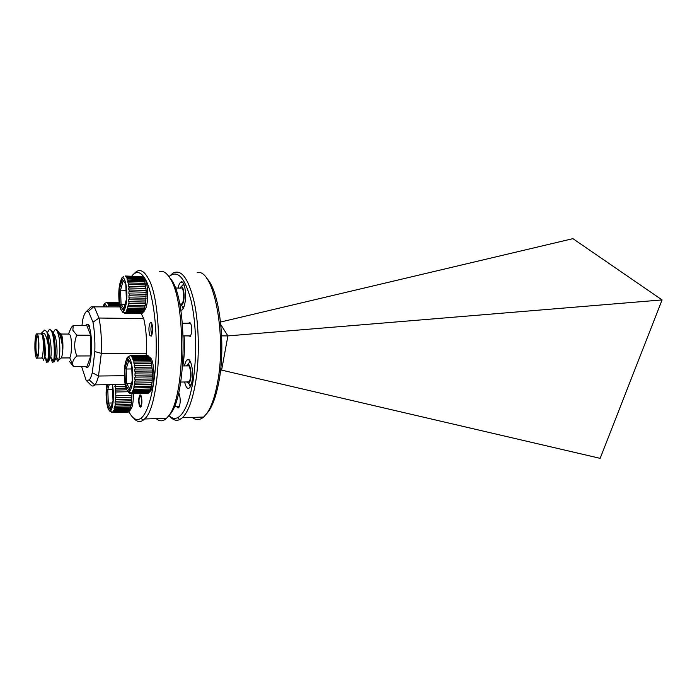 <?xml version="1.0" encoding="UTF-8"?>
<svg xmlns="http://www.w3.org/2000/svg" width="697" height="697" viewBox="0 0 697 697"><rect width="100%" height="100%" fill="white"/><g stroke="black" fill="none" stroke-linecap="round" stroke-linejoin="round"><path stroke-width="1.05" d="M180.784 310.217L182.074 309.956C183.372 308.91 184.365 306.392 185.045 302.393C186.805 292.392 183.999 279.445 180.75 282.18C179.626 282.999 178.728 284.968 178.031 288.07M183.538 283.601L182.867 284.995M184.618 381.991C185.846 387.288 187.449 389.266 189.418 387.924C190.551 386.852 191.414 384.631 192.015 381.259C193.984 370.83 190.534 356.324 187.04 359.887C185.951 360.846 185.106 362.858 184.496 365.934M190.081 361.02L189.349 362.588M168.918 415.525C171.741 418.339 174.651 419.054 177.639 417.669C184.095 414.201 189.148 402.552 192.79 382.714C197.164 357.317 196.388 322.946 191.004 300.32C184.757 277.258 177.43 269.382 169.005 276.7M169.301 276.413L172.873 273.18C181.351 268.711 188.469 278.373 194.228 302.167C199.211 325.36 199.69 358.824 195.378 383.751C192.233 401.115 187.885 412.45 182.344 417.747L179.704 419.585C176.236 421.145 172.908 420.03 169.702 416.248M206.434 278.103C219.294 289.438 226.246 344.501 218.771 382.287C216.297 395.365 212.942 405.001 208.725 411.195L206.321 414.149M202.025 417.094L197.495 417.25M192.241 417.416C195.996 420.404 199.795 420.274 203.655 417.041L207.087 413.094C211.418 406.743 214.85 396.837 217.386 383.376C227.013 335.344 213.535 267.779 197.173 272.693M176.69 406.29L176.89 406.752C177.552 408.033 178.223 408.242 178.92 407.362C180.61 403.223 180.654 398.623 179.059 393.561L178.606 392.855M179.007 393.448L178.432 393.605M188.521 335.902L190.368 336.337C192.145 332.269 192.241 327.886 190.656 323.199L189.445 322.423L188.599 323.277M184.078 335.876C184.844 345.843 184.505 355.339 183.076 364.365L182.806 365.942M220.853 324.724L227.91 335.902L221.637 335.867M662.08 299.928L600.152 458.347L662.08 299.928L227.91 335.902L221.602 370.116L220.548 370.124M662.089 299.928L572.908 238.653L220.574 322.023M600.143 458.347L221.602 370.116M178.214 406.246L179.216 406.848M189.532 385.232L190.29 386.791M182.501 307.264L183.128 308.684M152.103 324.088L151.929 324.244C150.7 327.093 150.604 330.326 151.641 333.95L152.042 334.473M128.901 411.622C132.648 419.028 136.682 421.241 140.994 418.252C148.513 412.729 155.03 386.983 156.093 355.548C157.182 324.131 152.556 292.287 145.507 279.523C141.317 272.178 137.082 270.628 132.805 274.888L131.655 276.212M133.005 274.688L135.993 271.882C140.01 268.99 143.957 270.933 147.825 277.702C163.969 302.489 161.321 406.203 144.497 418.993L143.146 420.195C139.905 422.504 136.769 421.833 133.719 418.174M168.395 275.864L171.819 280.351C187.606 302.977 186.526 395.626 170.382 413.887L168.282 416.327M165.328 418.305L161.207 418.435M156.198 418.601C159.604 421.65 163.063 421.537 166.574 418.261L168.622 415.856C185.167 397.194 186.273 301.609 170.103 278.425C166.696 272.806 163.194 270.541 159.569 271.621M151.685 322.981L150.386 322.371C148.618 325.978 148.444 330.361 149.855 335.518L151.188 336.154C152.948 332.486 153.113 328.095 151.685 322.981M141.082 395.73L139.836 395.016C138.45 398.065 138.346 401.873 139.522 406.438L140.794 407.179C142.179 404.086 142.275 400.27 141.082 395.73M81.558 366.43L86.167 380.388L89.268 379.996C90.392 378.68 91.394 376.249 92.292 372.695L94.818 351.567C95.149 340.389 94.531 330.613 92.971 322.232L88.484 311.332L86.062 311.812L91.107 306.846L119.91 306.898M124.345 375.7L98.512 376.023C97.432 380.353 96.221 383.306 94.862 384.883L94.801 384.953C93.52 386.338 92.239 386.399 90.976 385.145L86.167 380.388M141.282 313.685L124.841 313.432L141.282 313.685L143.739 318.634L99.009 318.024C100.995 327.999 101.762 339.77 101.3 353.344L146.396 353.231L146.074 355.461M143.739 318.634C146.048 328.409 146.936 339.944 146.396 353.231M86.062 311.812C84.72 313.206 83.544 316.089 82.551 320.463L81.967 325.638M88.484 311.332L94.078 306.419L99.009 318.024L92.971 322.232M94.818 351.567L101.3 353.344L98.512 376.023L92.292 372.695M85.513 366.395C86.341 367.763 87.195 367.972 88.066 367.031C92.021 363.625 92.814 334.908 89.155 326.893C88.171 324.541 87.151 323.887 86.088 324.924L85.531 325.673M86.14 324.872L86.498 324.567C87.587 323.817 88.65 324.462 89.669 326.492M37.708 336.703C39.154 340.833 38.736 355.304 37.159 356.367L36.035 355.182C34.719 351.166 34.963 338.036 36.41 335.884L37.708 336.703M37.49 336.102L37.089 336.494C35.73 338.507 35.495 350.861 36.741 354.634L37.472 355.871M44.303 333.349L41.35 333.244L44.573 330.108L46.716 331.45C47.614 334.421 48.11 338.908 48.206 344.919C47.248 339.352 45.941 335.492 44.303 333.349M40.687 358.049L41.837 357.962C43.589 355.426 43.876 339.544 42.238 334.969L40.923 333.663M40.957 333.619L42.709 334.604C45.009 339.265 45.2 356.576 43.737 359.635L43.249 360.358L43.693 359.591M60.656 333.628L61.702 335.074C62.617 338.028 63.009 342.358 62.887 348.056C62.8 342.218 62.19 337.688 61.048 334.455L59.114 332.722M57.259 330.064L58.984 332.486C60.927 337.139 62.199 342.924 62.808 349.816C62.495 354.303 61.911 357.082 61.048 358.153L58.626 360.218C60.012 355.296 60.195 347.855 59.167 337.879L57.973 331.537L56.588 329.637M56.727 358.981C57.163 360.854 57.642 361.534 58.182 361.011M37.865 335.039L36.462 333.872C34.676 335.788 34.275 351.907 35.887 356.82C36.349 358.328 36.828 358.746 37.342 358.066C39.128 356.123 39.502 339.727 37.865 335.039M40.766 358.049L41.707 358.049C43.528 356.115 43.911 339.744 42.229 335.057L40.801 333.898L37.35 333.88M52.676 360.279L52.589 359.818M59.167 337.879L57.476 331.528C56.588 329.707 55.69 329.202 54.793 330.012L53.573 332.051M51.386 358.066L51.726 360.279C52.153 362.309 52.623 362.867 53.138 361.952L53.46 361.09C55.011 356.42 54.392 337.008 51.639 331.484C50.768 329.664 49.888 329.15 49.008 329.96L47.84 331.946M46.908 360.314L46.83 359.87M50.306 329.716L52.606 331.493C55.647 337.514 55.96 359.452 54.096 361.952L53.983 361.952M45.627 358.136L45.95 360.314C46.359 362.344 46.812 362.902 47.3 361.996L47.64 361.037C48.398 357.605 48.59 352.238 48.206 344.919M46.621 331.188L46.751 331.45C49.731 337.487 50.053 359.486 48.267 361.987L47.396 361.996M69.526 361.482L73.342 366.5L72.593 363.799C72.523 361.151 73.943 358.546 76.87 355.975C74.004 349.049 73.978 342.114 76.783 335.17L72.88 330.308L73.176 325.551L71.477 327.25C69.195 331.911 68.341 334.107 68.925 333.828L70.24 335.222C72 339.535 71.808 354.32 69.953 357.439L68.576 357.927M76.87 355.975L90.758 355.923L87.029 366.378L73.342 366.5M76.783 335.17L90.662 335.248L90.758 355.923M73.176 325.551L86.855 325.691L90.662 335.248M62.808 349.816L62.887 348.056M42.63 334.438C44.983 337.67 45.845 352.97 44.93 357.125L43.833 359.347M47.509 333.663C50.524 333.654 51.953 352.421 50.768 357.178L48.52 361.342M53.39 333.715C56.448 333.95 57.834 352.656 56.579 357.221L54.375 361.264M59.628 333.985C61.467 336.32 62.538 341.295 62.835 348.918M139.67 405.445L140.611 406.116C141.813 403.755 141.927 400.627 140.933 396.732L139.836 396.245C138.79 398.858 138.729 401.925 139.67 405.445M133.249 389.335L133.824 389.388L133.449 390.52L150.352 390.189L152.077 382.749L152.434 370.996L151.214 361.952L150.003 358.214L148.417 355.897L131.149 355.653L132.578 357.23L132.003 357.3L132.482 358.293L133.057 358.223L133.301 360.715L133.876 360.645L133.972 363.756L134.556 363.703L134.817 365.324L134.233 365.359L134.477 367.302L135.061 367.267L135.235 369.062L134.652 369.079L134.791 371.179L135.375 371.152L134.887 375.221L135.479 375.213L135.453 377.112L134.861 377.112L134.774 379.238L135.366 379.238L135.235 381.067L134.652 381.05L134.451 383.036L135.035 383.054L133.929 386.452L134.521 386.486L134.216 387.924L133.632 387.88L133.249 389.335L150.805 389.004M130.47 355.522L131.149 355.653M149.716 357.596C153.689 357.805 155.57 379.456 152.286 387.898L151.075 390.329L149.315 391.217M147.712 355.592L130.618 355.522M186.674 381.956L188.599 383.359L189.95 381.512C192.572 375.448 189.933 360.689 187.049 365.071L186.561 365.916M187.354 364.74L189.235 362.675L190.83 362.588M182.614 365.942L187.484 365.908C189.959 363.346 191.849 375.587 189.706 380.518L188.843 381.921L187.598 381.947M133.458 359.277L150.352 359.19M149.933 358.145L133.057 358.223M132.578 357.23L149.428 357.16M148.966 356.472L132.134 356.533M131.62 355.967L148.417 355.897M129.956 392.516L129.119 392.533M131.053 393.735L147.86 393.378L129.529 393.474M131.611 393.491L148.417 393.134L132.073 393.082L131.088 393.727M132.569 392.402L149.428 392.054L149.872 391.27L132.996 391.609L131.498 393.021L132.073 393.082M150.744 389.057L133.824 389.388M134.216 387.924L151.153 387.61M151.476 386.19L134.521 386.486M134.817 384.727L151.789 384.439M152.016 382.784L135.035 383.054M135.235 381.067L152.225 380.806M152.364 378.994L135.366 379.238M135.453 377.112L152.451 376.885M152.486 374.995L135.479 375.213M135.453 373.052L152.451 372.851M152.373 370.978L135.375 371.152M135.235 369.062L152.234 368.896M152.051 367.11L135.061 367.267M134.817 365.324L151.789 365.184M151.51 363.581L134.556 363.703M191.022 385.188L188.242 383.437M150.796 360.549L133.876 360.645M134.216 362.013L151.153 361.9M149.872 391.27L150.352 390.189M148.897 392.725L149.428 392.054M147.86 393.378L148.33 393.134M133.449 390.52L132.874 390.459L132.421 391.557L132.996 391.609M131.393 383.524L126.706 383.603L129.712 388.708M131.811 368.957L126.157 369.018L126.706 383.603L125.425 384.352L124.833 368.565L126.157 369.018L128.867 360.349M132.273 380.684L129.328 389.893M131.672 365.106L132.282 380.91M128.596 359.835L131.655 364.74M151.214 361.952L133.632 362.065M151.85 365.219L134.233 365.359M152.286 368.913L134.652 369.079M152.512 372.851L134.861 373.061M152.416 378.976L134.774 379.238M152.077 382.749L134.451 383.036M151.528 386.147L133.929 386.452M149.942 391.2L132.421 391.557M148.966 392.655L131.498 393.021M147.93 393.3L130.522 393.666M129.842 392.446L128.562 392.472M147.442 355.54L130.06 355.601M148.487 355.975L131.045 356.036M149.498 357.23L132.003 357.3M150.421 359.243L132.874 359.338M115.153 385.005L115.929 397.543L115.38 397.543L115.746 401.202L115.197 401.184L115.022 403.023L115.571 403.04L114.195 409.88L130.078 409.435L131.576 402.613L131.968 393.718M133.388 393.683C133.475 399.32 132.979 403.851 131.907 407.275L130.487 409.88M127.621 412.258L111.215 412.65M112.6 412.528L128.396 412.058L113.001 412.18L112.147 412.72M113.437 411.578L129.276 411.117L129.659 410.411L113.803 410.873L112.461 412.119L113.001 412.18M130.417 408.407L114.526 408.851M114.857 407.518L130.775 407.083M131.045 405.776L115.118 406.203M115.38 404.582L131.324 404.164M131.524 402.639L115.571 403.04M115.746 401.202L131.707 400.819M131.82 399.137L115.85 399.512M115.929 397.543L131.899 397.177M131.925 395.426L115.955 395.774M115.929 393.761L115.38 393.77M128.109 391.749L115.868 391.993M115.746 390.032L126.68 389.815M126.035 388.151L115.597 388.351M115.38 386.521L125.538 386.347L114.831 386.565M129.659 410.411L130.078 409.435M128.814 411.709L129.276 411.117M114.195 409.88L113.263 410.821L113.803 410.873M112.391 402.971L108.27 403.075L110.849 407.972M112.6 389.344L107.791 389.44L108.27 403.075L107.085 403.763L106.571 389.013L107.791 389.44L109.229 384.639M113.019 400.81L110.474 409.191M110.292 409.784L113.019 401.01L112.478 385.955L113.027 401.028M126.688 389.832L115.197 390.059M131.872 399.12L115.301 399.512M131.576 402.613L115.022 403.023M131.106 405.732L114.569 406.177M130.478 408.355L113.977 408.808M129.72 410.35L113.263 410.821M128.875 411.639L112.461 412.119M127.987 412.18L111.616 412.659M110.745 411.404L109.917 411.422M119.187 302.768L106.214 302.568L107.565 302.742L107.042 302.803L108.366 303.726L107.835 303.787L109.098 305.443L108.558 305.486L108.906 306.663M109.098 305.443L119.631 305.643M119.475 304.763L108.758 304.554M108.366 303.726L119.344 303.953M119.265 303.404L107.991 303.169M107.565 302.742L119.213 302.977M119.187 302.786L107.172 302.542M106.719 302.585L106.214 302.568M119.222 303.047L107.042 302.803M119.353 304.014L107.835 303.787M119.649 305.695L108.558 305.486M127.351 308.187L127.917 308.248L127.56 309.459L144.14 309.756L145.795 302.045L146.135 290.44L144.636 280.699L142.293 276.718L125.355 276.003L126.723 277.145L126.157 277.197L127.56 278.896L126.993 278.939L127.394 280.168L127.969 280.124L128.292 281.361L127.717 281.396L128.048 282.956L128.614 282.921L128.527 286.275L129.102 286.258L129.267 287.966L128.692 287.974L128.823 289.987L129.398 289.978L129.476 291.808L128.893 291.799L128.919 293.907L129.503 293.916L129.476 295.781L128.893 295.763L129.267 299.71L128.692 299.675L128.501 301.679L129.076 301.714L128.867 303.404L128.292 303.361L128.283 306.706L127.717 306.645L127.351 308.187L144.584 308.501M143.826 278.678C147.52 278.704 149.097 298.786 146.048 307.63L144.209 311.193M179.765 303.988L181.447 305.391L183.058 303.117C185.428 296.974 183.32 283.635 180.584 287.269L180.026 288.131M180.732 287.12L182.806 285.029L184.156 285.038M175.356 288L180.967 288.157C183.276 286.153 184.757 297.201 182.832 302.193L181.725 304.023L180.697 304.005M127.56 278.896L144.148 279.419M143.739 278.512L127.176 277.981M126.723 277.145L143.26 277.685M142.815 277.127L126.296 276.587M125.8 276.178L142.293 276.718M124.258 312.683L123.404 312.674M125.8 312.892L142.284 313.162L142.746 312.631L126.235 312.361L124.972 312.944L125.294 313.284M126.715 311.55L143.26 311.829L143.687 310.949L127.124 310.662L125.678 312.282L126.235 312.361M144.523 308.553L127.917 308.248M128.283 306.706L144.906 307.02M145.22 305.547L128.579 305.216M128.867 303.404L145.516 303.753M145.743 302.062L129.076 301.714M129.267 299.71L145.943 300.076M146.074 298.272L129.389 297.889M129.476 295.781L146.161 296.181M146.187 294.326L129.503 293.916M129.476 291.808L146.161 292.235M146.082 290.422L129.398 289.978M129.267 287.966L145.943 288.419M145.769 286.728L129.102 286.258M128.867 284.428L145.516 284.907M145.255 283.418L128.614 282.921M183.79 307.281L181.246 305.417M144.567 280.638L127.969 280.124M128.292 281.361L144.915 281.867M143.687 310.949L144.14 309.756M142.746 312.631L143.26 311.829M141.752 313.537L142.275 313.162M127.56 309.459L126.993 309.39L126.558 310.592L127.124 310.662M125.007 304.362L121.069 304.284L123.866 308.309M126.018 290.309L120.537 290.161L121.069 304.284L119.823 305.042L119.248 289.769L120.537 290.161L123.203 280.699M126.384 299.536L123.526 309.477M126.375 299.701L125.791 284.071L126.384 299.719M123.064 280.429L125.791 284.071M144.967 281.919L127.717 281.396M145.577 284.951L128.292 284.446M145.995 288.445L128.692 287.974M146.213 292.243L128.893 291.799M146.126 298.264L128.814 297.863M145.795 302.045L128.501 301.679M145.272 305.504L128.004 305.173M143.748 310.888L126.558 310.592M142.815 312.561L125.678 312.282M141.822 313.467L124.737 313.197M124.127 312.613L122.864 312.587M142.362 276.796L125.242 276.23M143.321 277.755L126.157 277.197M144.209 279.488L126.993 278.939M131.175 388.29C135.645 375.474 129.895 346.967 125.887 361.29C121.661 373.758 126.985 401.855 131.175 388.29M124.833 368.565L127.9 358.72M129.119 390.668L125.425 384.352M106.929 384.674C104.236 397.673 108.837 419.036 112.069 407.815C113.768 400.871 113.899 393.125 112.478 384.587M106.571 389.013L107.861 384.666M110.292 409.897L107.085 403.763M106.737 306.654C105.543 303.692 104.332 303.674 103.112 306.584M103.975 306.602L104.271 305.495M125.329 307.246C129.607 293.428 124.101 267.186 120.267 282.337C116.207 295.755 121.313 321.726 125.329 307.246M119.248 289.769L122.184 279.253M123.36 310.165L119.823 305.042M182.475 282.241L180.75 282.18M189.14 359.87L187.04 359.887M177.639 417.669L179.704 419.585M208.725 411.195L207.087 413.094M179.094 393.622L178.423 393.639M190.264 323.26L189.445 322.423M182.344 417.747L203.655 417.041M183.206 335.876L190.647 335.919M182.387 323.208L190.168 323.295M140.994 418.252L143.146 420.195M170.382 413.887L168.622 415.856M150.386 322.371L151.258 322.38M139.836 395.016L140.62 394.999M144.497 418.993L166.574 418.261M94.862 384.883L125.138 384.369M89.268 379.996L94.801 384.953M41.837 357.962L43.737 359.635M54.096 361.952L53.138 361.961M48.267 361.987L47.3 361.996M60.866 334.02L68.611 334.072M61.205 357.962L69.639 357.918M72.593 363.799C70.493 359.957 69.613 357.84 69.953 357.439M37.342 358.066L41.707 358.049M44.93 357.125L47.64 361.037M47.283 332.887L48.99 329.977M50.768 357.178L53.46 361.09M53.12 332.826L54.723 330.073M56.579 357.221L58.626 360.218M37.089 336.494L36.41 335.884M140.611 406.116L141.151 406.612M174.416 406.351L179.477 406.22M178.319 394.075L179.286 394.058M139.958 396.123L140.794 395.208M129.45 356.08C126.061 357.936 127.821 356.951 125.869 361.124C123.63 368.338 123.979 383.768 126.549 389.536C129.633 393.718 130.435 392.385 132.038 393.108L148.87 392.76M180.715 382.052L188.843 381.921M188.599 383.359L190.699 385.38M151.075 390.329L149.289 392.28M129.119 390.529L132.256 380.858M132.273 380.893L131.646 364.775L127.9 358.807M106.894 384.674C105.604 394.476 106.083 402.674 108.323 409.27C110.806 412.336 111.407 411.666 112.966 412.215L128.779 411.744M130.827 409.514L129.128 411.352M105.491 302.934C103.452 304.624 104.733 303.012 103.043 306.584M104.959 306.619L104.28 305.574M123.543 276.482C121.322 278.469 122.672 276.064 120.25 282.215C118.22 289.455 118.368 303.369 120.537 308.963C123.352 313.493 123.299 311.585 124.972 312.944M179.687 303.988L181.725 304.023M181.447 305.391L183.442 307.447M144.401 310.993L142.493 312.944M123.36 310.06L126.366 299.684M125.774 284.141L122.193 279.349"/></g></svg>
